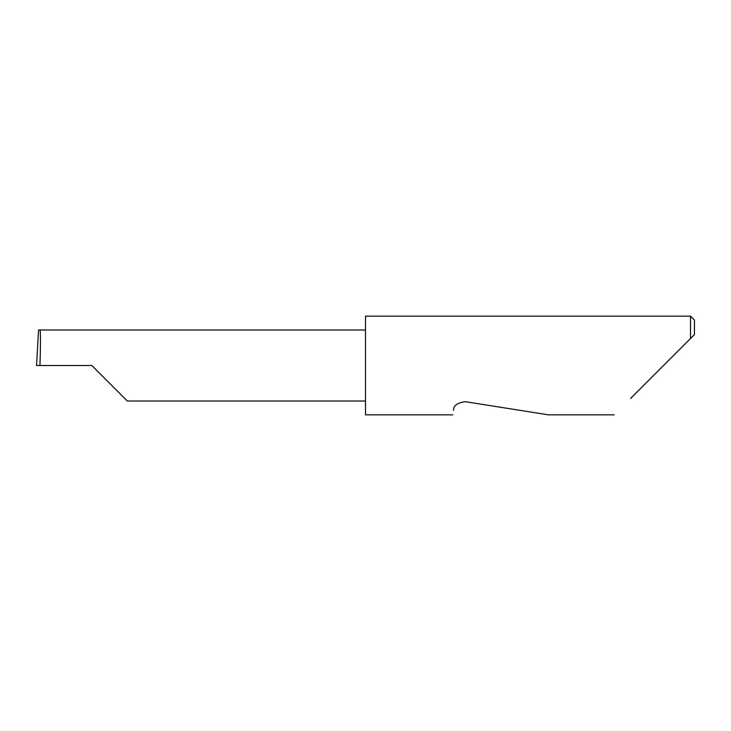 <?xml version="1.0" encoding="UTF-8"?>
<svg xmlns="http://www.w3.org/2000/svg" width="731" height="731" viewBox="0 0 731 731"><rect width="100%" height="100%" fill="white"/><g stroke="black" fill="none" stroke-linecap="round" stroke-linejoin="round"><path stroke-width="1.1" d="M91.814 365.5L127.331 401.017L91.814 365.5L127.331 401.017L91.814 365.5L39.949 365.5C40.616 347.929 40.616 328.402 39.949 329.983L38.56 329.983L36.55 365.5L39.949 365.5M453.576 410.219C452.608 416.341 452.608 416.341 453.576 410.219C453.357 405.687 457.268 402.845 465.318 401.685L548.396 414.842L465.318 401.685M630.625 398.404L690.503 338.526L690.503 316.157L365.5 316.157L365.5 414.842L452.845 414.842M694.45 334.579L690.503 338.526L694.45 334.579L694.45 320.105L690.503 316.157M365.5 329.983L39.949 329.983M127.331 401.017L365.5 401.017M614.186 414.842L548.396 414.842"/></g></svg>
